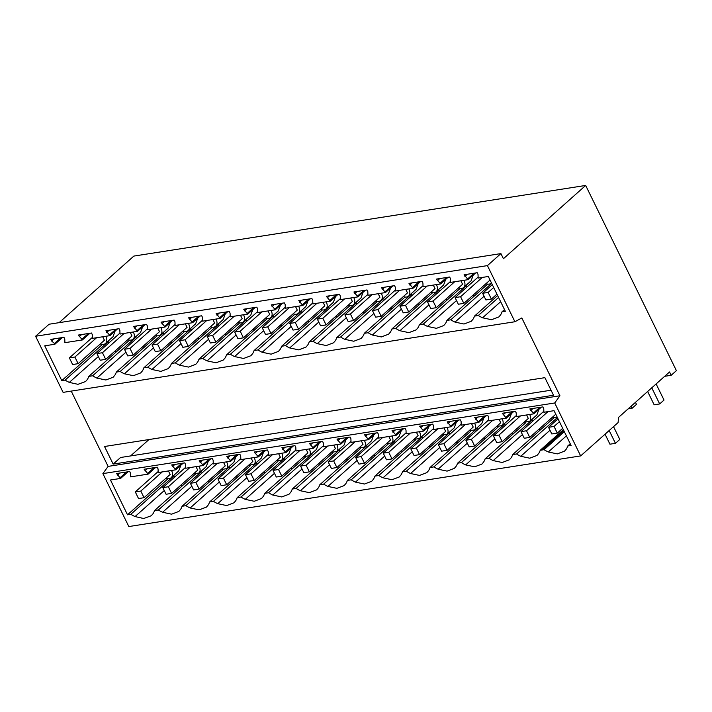 <?xml version="1.0" encoding="UTF-8"?>
<svg xmlns="http://www.w3.org/2000/svg" width="712" height="712" viewBox="0 0 712 712"><rect width="100%" height="100%" fill="white"/><g stroke="black" fill="none" stroke-linecap="round" stroke-linejoin="round"><path stroke-width="1.07" d="M195.266 474.281L154.513 510.575L158.367 509.961A26.558 17.471 48.3 0 0 162.603 512.266L171.583 514.18L178.854 511.421L180.536 509.463A26.549 17.471 48.3 0 0 182.058 506.277L185.921 505.654A26.558 17.471 48.3 0 0 190.157 507.968L199.129 509.881L206.4 507.113L208.091 505.164A26.549 17.471 48.3 0 0 209.613 501.969L213.466 501.346A26.558 17.471 48.3 0 0 217.703 503.66L226.683 505.573L233.954 502.806L235.636 500.856A26.549 17.471 48.3 0 0 237.158 497.661L241.021 497.038A26.558 17.471 48.3 0 0 245.257 499.352L254.228 501.266L261.5 498.507L263.191 496.549A26.549 17.471 48.3 0 0 264.713 493.354L268.566 492.731A26.558 17.471 48.3 0 0 272.803 495.045L281.783 496.958L289.054 494.199L290.736 492.241A26.549 17.471 48.3 0 0 292.258 489.046L296.121 488.423A26.558 17.471 48.3 0 0 300.357 490.737L309.328 492.651L316.6 489.892L318.291 487.934A26.549 17.471 48.3 0 0 319.813 484.738L323.666 484.124A26.558 17.471 48.3 0 0 327.903 486.429L336.883 488.343L344.154 485.584L345.836 483.626A26.549 17.471 48.3 0 0 347.367 480.431L351.221 479.817A26.558 17.471 48.3 0 0 355.457 482.122L364.428 484.035L371.7 481.276L373.391 479.318A26.549 17.471 48.3 0 0 374.913 476.123L376.853 475.821M174.013 475.821L130.839 514.278L127.519 514.794L110.476 480.004L120.613 478.419L116.563 473.542L129.682 471.495L130.492 473.16L130.643 476.853L148.167 474.112L144.118 469.235L157.227 467.188L158.046 468.852L158.197 472.546L175.713 469.804L171.672 464.936L184.782 462.88L185.592 464.544L185.743 468.238L203.267 465.497L199.218 460.628L212.336 458.572L213.146 460.237L213.297 463.93L230.813 461.189L226.772 456.321L239.882 454.265L240.692 455.929L240.843 459.623L258.367 456.89L254.317 452.013L267.436 449.966L268.246 451.622L268.397 455.315L285.921 452.583L281.872 447.706L294.982 445.659L295.8 447.314L295.943 451.007L304.709 449.646L313.467 448.275L309.417 443.398L322.536 441.351L323.346 443.006L323.497 446.709L341.021 443.968L336.972 439.09L350.082 437.043L350.9 438.708L351.043 442.401L368.567 439.66L364.517 434.783L377.636 432.736L378.446 434.4L378.597 438.094L396.121 435.352L392.072 430.484L405.181 428.428L406 430.093L406.143 433.786L423.667 431.045L419.617 426.177L432.736 424.121L433.546 425.785L433.697 429.478L451.221 426.737L447.172 421.869L460.281 419.813L461.1 421.477L461.251 425.171L478.767 422.438L474.717 417.561L487.836 415.514L488.646 417.17L488.797 420.863L506.321 418.131L502.272 413.254L515.381 411.207L516.2 412.862L516.351 416.565L533.866 413.823L529.817 408.946L542.936 406.899L543.745 408.555L543.897 412.257L554.034 410.673L571.077 445.454L567.767 445.979A26.549 17.471 48.3 0 1 566.245 449.174L564.554 451.132L557.282 453.891L548.311 451.978A26.558 17.471 48.3 0 1 544.093 449.681L540.212 450.287A26.549 17.471 48.3 0 1 538.69 453.482L537.008 455.44L529.737 458.199L520.757 456.285A26.558 17.471 48.3 0 1 516.52 453.971L512.667 454.594A26.549 17.471 48.3 0 1 511.136 457.789L509.454 459.747L502.183 462.506L493.211 460.593A26.558 17.471 48.3 0 1 488.975 458.279L485.112 458.902A26.549 17.471 48.3 0 1 483.59 462.097L481.908 464.055L474.628 466.814L465.657 464.9A26.558 17.471 48.3 0 1 461.421 462.586L457.567 463.209A26.549 17.471 48.3 0 1 456.036 466.404L454.354 468.354L447.083 471.122L438.111 469.208A26.558 17.471 48.3 0 1 433.875 466.894L430.012 467.517A26.549 17.471 48.3 0 1 428.49 470.712L426.8 472.661L419.528 475.429L410.557 473.516A26.558 17.471 48.3 0 1 406.321 471.202L402.467 471.825A26.549 17.471 48.3 0 1 400.936 475.011L399.254 476.969L391.983 479.728L383.003 477.814A26.558 17.471 48.3 0 1 378.775 475.509L376.853 475.812M533.866 413.823L541.369 407.139M506.321 418.131L513.815 411.447M478.767 422.438L486.269 415.755M451.221 426.737L458.715 420.062M423.667 431.045L431.169 424.37M396.121 435.352L403.615 428.677M368.567 439.66L376.07 432.985M341.021 443.968L348.515 437.284M313.467 448.275L320.97 441.591M285.921 452.583L293.415 445.899M258.367 456.89L265.861 450.207M230.813 461.189L238.315 454.514M203.267 465.497L210.761 458.822M175.713 469.804L183.215 463.129M148.167 474.112L155.661 467.437M120.613 478.419L128.115 471.736M113.155 464.099L104.531 446.495L544.894 377.663L553.518 395.258L113.155 464.099L120.55 457.504L551.052 390.212M148.968 439.553L130.554 455.947M671.176 375.295L669.547 371.976L618.63 417.33L618.078 422.59L580.654 455.92L128.828 526.551L102.893 473.605L108.117 466.396L559.935 395.765L521.816 317.961L514.918 321.744L487.426 265.612L500.919 253.597L503.42 258.714L585.673 185.449L676.4 370.64L671.176 375.295L664.679 376.31M500.919 253.597L49.092 324.227L35.6 336.242L63.101 392.374L514.918 321.744M129.531 340.105L88.778 376.399L90.718 376.087M54.085 338.859L51.647 341.03L50.837 339.366L63.946 337.319L64.765 338.974L64.908 342.668L73.674 341.306L82.432 339.935L78.382 335.058L91.501 333.011L92.311 334.667L92.462 338.369L109.986 335.628L105.937 330.751L119.046 328.704L119.865 330.368L120.008 334.062L137.532 331.32L133.482 326.443L146.601 324.396L147.411 326.06L147.562 329.754L165.086 327.013L161.037 322.144L174.146 320.089L174.965 321.753L175.108 325.446L192.632 322.705L188.582 317.837L201.701 315.781L202.511 317.445L202.662 321.139L220.186 318.397L216.137 313.529L229.246 311.473L230.065 313.138L230.216 316.831L247.732 314.099L243.682 309.222L256.801 307.175L257.611 308.83L257.762 312.524L275.286 309.791L271.236 304.914L284.346 302.867L285.165 304.522L285.316 308.225L302.831 305.484L298.782 300.606L311.901 298.559L312.71 300.215L312.862 303.917L330.386 301.176L326.336 296.299L339.446 294.252L340.265 295.916L340.416 299.61L357.931 296.868L353.891 291.991L367 289.944L367.81 291.608L367.962 295.302L385.486 292.561L381.436 287.692L394.555 285.637L395.365 287.301L395.516 290.994L413.04 288.253L408.991 283.385L422.1 281.329L422.919 282.993L423.062 286.687L440.586 283.946L436.536 279.077L449.655 277.021L450.465 278.686L450.616 282.379L468.14 279.647L464.091 274.77L477.2 272.723L478.019 274.378L478.161 278.072L488.307 276.487L505.342 311.278L502.031 311.803A26.558 17.471 48.3 0 1 500.509 314.998L498.818 316.956L491.547 319.715L482.576 317.801A26.549 17.471 48.3 0 1 478.339 315.487L474.486 316.11A26.549 17.471 48.3 0 1 472.955 319.305L471.273 321.263L464.002 324.022L455.021 322.109A26.558 17.471 48.3 0 1 450.785 319.795L446.931 320.418A26.549 17.471 48.3 0 1 445.409 323.613L443.718 325.562L436.447 328.33L427.476 326.416A26.558 17.471 48.3 0 1 423.24 324.102L419.377 324.725A26.549 17.471 48.3 0 1 417.855 327.921L416.173 329.87L408.902 332.637L399.922 330.724A26.558 17.471 48.3 0 1 395.685 328.41L391.831 329.033A26.549 17.471 48.3 0 1 390.31 332.219L388.618 334.177L381.347 336.936L372.376 335.023A26.558 17.471 48.3 0 1 368.14 332.718L364.277 333.332A26.549 17.471 48.3 0 1 362.755 336.527L361.073 338.485L353.802 341.244L344.822 339.33A26.558 17.471 48.3 0 1 340.585 337.025L336.732 337.639A26.549 17.471 48.3 0 1 335.21 340.834L333.519 342.792L326.247 345.551L317.276 343.638A26.558 17.471 48.3 0 1 313.04 341.333L309.177 341.947A26.549 17.471 48.3 0 1 307.655 345.142L305.973 347.1L298.702 349.859L289.722 347.945A26.558 17.471 48.3 0 1 285.485 345.632L281.632 346.255A26.549 17.471 48.3 0 1 280.11 349.45L278.419 351.408L271.147 354.167L262.176 352.253A26.558 17.471 48.3 0 1 257.94 349.939L254.077 350.562A26.549 17.471 48.3 0 1 252.555 353.757L250.873 355.715L243.593 358.474L234.622 356.561A26.558 17.471 48.3 0 1 230.385 354.247L226.532 354.87A26.549 17.471 48.3 0 1 225.001 358.065L223.319 360.014L216.048 362.782L207.076 360.868A26.558 17.471 48.3 0 1 202.84 358.554L198.977 359.177A26.549 17.471 48.3 0 1 197.455 362.372L195.764 364.322L188.493 367.089L179.522 365.176A26.558 17.471 48.3 0 1 175.285 362.862L171.432 363.485A26.549 17.471 48.3 0 1 169.901 366.671L168.219 368.629L160.948 371.388L151.968 369.475A26.558 17.471 48.3 0 1 147.74 367.17L143.877 367.784A26.549 17.471 48.3 0 1 142.355 370.979L140.665 372.937L133.393 375.696L124.422 373.782A26.558 17.471 48.3 0 1 120.186 371.477L116.332 372.091A26.549 17.471 48.3 0 1 114.801 375.286L113.119 377.244L105.848 380.003L96.868 378.09A26.558 17.471 48.3 0 1 92.631 375.776L90.709 376.087M468.14 279.647L475.634 272.963M440.586 283.946L448.088 277.271M413.04 288.253L420.534 281.578M385.486 292.561L392.98 285.886M357.931 296.868L365.434 290.193M330.386 301.176L337.88 294.501M302.831 305.484L310.334 298.8M275.286 309.791L282.78 303.107M247.732 314.099L255.234 307.415M220.186 318.397L227.68 311.723M192.632 322.705L200.134 316.03M165.086 327.013L172.58 320.338M137.532 331.32L145.034 324.645M109.986 335.628L117.48 328.944M82.432 339.935L89.934 333.252M102.394 344.448L61.784 380.617L44.74 345.827L54.886 344.243L62.38 337.559M180.385 485.557L182.637 485.531M165.994 478.144A8.188 5.385 -131.7 0 0 171.227 477.663L178.73 470.926L180.821 465.265M154.513 510.575A26.558 17.471 -131.7 0 1 152.991 513.77L151.3 515.728L143.673 518.505L135.058 516.574L164.276 490.55M127.519 514.794L168.13 478.624M117.382 475.207L119.812 473.035M116.901 351.354L114.65 351.381M100.259 343.967A8.188 5.385 -131.7 0 0 105.492 343.478L112.994 336.749L115.086 331.08M61.784 380.617L65.104 380.101A26.558 17.471 -131.7 0 0 69.322 382.397L77.937 384.32L85.565 381.552L87.256 379.594A26.549 17.471 -131.7 0 0 88.778 376.399M171.227 477.663A8.188 5.385 -131.7 0 0 171.592 477.28A8.188 5.385 -131.7 0 0 171.521 470.463M120.221 477.618L126.549 471.985M105.492 343.478A8.188 5.385 -131.7 0 0 105.865 343.095A8.188 5.385 -131.7 0 0 105.785 336.287M108.277 341.644L65.104 380.101M168.45 470.943L170.159 474.441L144.047 497.697L140.798 491.049L162.291 471.905M51.647 341.03L54.495 343.442L60.823 337.808M102.715 336.767L104.424 340.256L78.142 363.672L74.885 357.032L69.376 357.887L92.106 337.648M130.839 514.278A26.549 17.471 -131.7 0 0 135.058 516.574M54.495 343.442L54.886 344.243M108.117 466.396L71.227 391.102M585.673 185.449L133.847 256.08L59.096 322.661M35.6 336.242L487.426 265.612M102.893 473.605L554.719 402.983L559.935 395.765M580.654 455.92L554.719 402.983M464.9 276.434L467.339 274.262M467.748 278.846L474.076 273.212M504.514 309.587L502.031 311.803M564.322 431.668L544.093 449.681M570.25 443.763L567.767 445.979M530.636 410.61L533.066 408.439M533.475 413.022L539.803 407.389M498.578 297.465L478.339 315.487M116.332 372.091L157.085 335.797M222.82 469.973L182.058 506.277M144.447 347.047L142.204 347.073M144.928 470.899L147.366 468.727M210.182 481.223L207.94 481.259M147.776 473.311L154.103 467.677M195.996 466.636L197.714 470.134L171.601 493.389L168.344 486.75L189.846 467.597M79.201 336.723L81.631 334.551M82.04 339.135L88.368 333.501M127.813 339.66A8.188 5.385 -131.7 0 0 133.046 339.179A8.188 5.385 -131.7 0 0 133.411 338.787A8.188 5.385 -131.7 0 0 133.34 331.979M130.269 332.459L131.978 335.948L105.696 359.364L102.439 352.725L96.93 353.579L119.66 333.341M133.046 339.179L140.54 332.442L142.631 326.781M193.548 473.836L199.146 472.973A8.188 5.385 -131.7 0 0 199.075 466.155M208.367 460.958L206.275 466.618L198.773 473.355M201.549 471.495L158.367 509.961M135.823 337.319L92.631 375.776M143.877 367.784L184.63 331.489M250.366 465.666L209.613 501.969M172.001 342.739L169.75 342.775M172.482 466.591L174.912 464.42M237.737 476.915L235.485 476.951M175.321 469.003L181.658 463.37M223.55 462.328L225.259 465.826L199.146 489.082L195.898 482.442L217.391 463.289M106.747 332.415L109.185 330.243M109.595 334.827L115.922 329.193M155.367 335.352A8.188 5.385 -131.7 0 0 160.592 334.871A8.188 5.385 -131.7 0 0 160.965 334.489A8.188 5.385 -131.7 0 0 160.885 327.671M157.815 328.152L159.532 331.65L133.242 355.057L129.985 348.417L124.475 349.281L147.206 329.033M160.592 334.871L168.094 328.134L170.186 322.474M221.094 469.528L226.692 468.665A8.188 5.385 -131.7 0 0 226.621 461.848M235.921 456.65L233.83 462.311L226.327 469.048M229.104 467.188L185.921 505.654M163.368 333.011L120.186 371.477M171.432 363.485L212.185 327.182M277.92 461.358L237.158 497.661M199.547 338.431L197.304 338.467M200.028 462.284L202.466 460.121M265.282 472.608L263.04 472.643M202.875 464.705L209.203 459.062M251.096 458.021L252.813 461.518L226.701 484.774L223.443 478.135L244.946 458.982M134.301 328.107L136.731 325.936M137.14 330.519L143.468 324.886M182.913 331.053A8.188 5.385 -131.7 0 0 188.146 330.564A8.188 5.385 -131.7 0 0 188.511 330.181A8.188 5.385 -131.7 0 0 188.44 323.364M185.369 323.844L187.078 327.342L160.796 350.749L157.539 344.11L152.03 344.973L174.76 324.725M188.146 330.564L195.64 323.827L197.731 318.166M248.648 465.23L254.246 464.358A8.188 5.385 -131.7 0 0 254.175 457.54M263.467 452.343L261.375 458.003L253.873 464.74M256.658 462.88L213.466 501.346M190.923 328.704L147.74 367.17M198.977 359.177L239.73 322.874M305.466 457.051L264.713 493.354M227.101 334.124L224.859 334.159M227.582 457.976L230.02 455.813M292.837 468.309L290.585 468.336M230.43 460.397L236.758 454.754M278.65 453.713L280.359 457.211L254.246 480.467L250.998 473.827L272.491 454.674M161.846 323.8L164.285 321.628M164.695 326.212L171.022 320.578M210.467 326.746A8.188 5.385 -131.7 0 0 215.691 326.256A8.188 5.385 -131.7 0 0 216.065 325.873A8.188 5.385 -131.7 0 0 215.985 319.056M212.915 319.537L214.632 323.034L188.342 346.441L185.084 339.802L179.575 340.665L202.306 320.418M215.691 326.256L223.194 319.519L225.286 313.858M276.203 460.922L281.801 460.05A8.188 5.385 -131.7 0 0 281.721 453.233M291.021 448.035L288.93 453.704L281.427 460.433M284.204 458.572L241.021 497.038M218.468 324.396L175.285 362.862M226.532 354.87L267.285 318.567M333.02 452.743L292.258 489.046M254.656 329.816L252.404 329.852M255.136 453.669L257.566 451.506M320.382 464.002L318.139 464.028M257.975 456.089L264.303 450.456M306.204 449.406L307.913 452.903L281.801 476.159L278.543 469.519L300.046 450.367M189.401 319.492L191.831 317.329M192.24 321.913L198.568 316.27M238.013 322.438A8.188 5.385 -131.7 0 0 243.246 321.949A8.188 5.385 -131.7 0 0 243.611 321.566A8.188 5.385 -131.7 0 0 243.54 314.748M240.469 315.229L242.178 318.727L215.896 342.143L212.639 335.494L207.13 336.358L229.86 316.11M243.246 321.949L250.74 315.211L252.831 309.551M303.748 456.614L309.346 455.742A8.188 5.385 -131.7 0 0 309.275 448.925M318.567 443.727L316.475 449.397L308.972 456.125M311.758 454.265L268.566 492.731M246.023 320.089L202.84 358.554M254.077 350.562L294.83 314.259M360.566 448.435L319.813 484.738M282.201 325.517L279.958 325.544M282.682 449.37L285.12 447.198M347.937 459.694L345.685 459.721M285.53 451.782L291.858 446.148M333.75 445.107L335.459 448.596L309.355 471.86L306.098 465.212L327.591 446.068M216.946 315.185L219.385 313.022M219.794 317.605L226.122 311.963M265.567 318.13A8.188 5.385 -131.7 0 0 270.791 317.641A8.188 5.385 -131.7 0 0 271.165 317.258A8.188 5.385 -131.7 0 0 271.094 310.441M268.015 310.922L269.732 314.419L243.442 337.835L240.193 331.187L234.675 332.05L257.406 311.803M270.791 317.641L278.294 310.913L280.386 305.243M331.303 452.307L336.901 451.435A8.188 5.385 -131.7 0 0 336.82 444.626M346.121 439.42L344.03 445.089L336.527 451.817M339.304 449.966L296.121 488.423M273.568 315.781L230.385 354.247M281.632 346.255L322.385 309.96M388.12 444.137L347.367 480.431M309.756 321.21L307.504 321.237M310.236 445.062L312.666 442.891M375.482 455.386L373.239 455.413M313.075 447.474L319.403 441.841M361.304 440.799L363.013 444.288L336.901 467.553L333.643 460.904L355.146 441.76M244.501 310.886L246.93 308.714M247.34 313.298L253.668 307.664M293.113 313.823A8.188 5.385 -131.7 0 0 298.346 313.333A8.188 5.385 -131.7 0 0 298.711 312.951A8.188 5.385 -131.7 0 0 298.639 306.133M295.569 306.614L297.278 310.112L270.996 333.528L267.739 326.879L262.23 327.743L284.96 307.495M298.346 313.333L305.849 306.605L307.94 300.936M358.848 447.999L364.446 447.136A8.188 5.385 -131.7 0 0 364.375 440.319M373.667 435.121L371.575 440.781L364.081 447.519M366.858 445.659L323.666 484.124M301.123 311.473L257.94 349.939M309.177 341.947L349.93 305.653M415.666 439.829L374.913 476.123M337.301 316.902L335.058 316.929M337.782 440.755L340.22 438.583M403.037 451.079L400.785 451.114M340.63 443.167L346.958 437.533M388.85 436.492L390.568 439.989L364.455 463.245L361.198 456.597L382.7 437.453M272.046 306.578L274.485 304.407M274.894 308.99L281.222 303.357M320.667 309.515A8.188 5.385 -131.7 0 0 325.891 309.026A8.188 5.385 -131.7 0 0 326.265 308.643A8.188 5.385 -131.7 0 0 326.194 301.835M323.115 302.315L324.832 305.804L298.542 329.22L295.293 322.58L289.784 323.435L312.506 303.196M325.891 309.026L333.394 302.297L335.486 296.628M386.402 443.692L392 442.828A8.188 5.385 -131.7 0 0 391.92 436.011M401.221 430.813L399.129 436.474L391.627 443.211M394.404 441.351L351.221 479.817M328.668 307.175L285.485 345.632M336.732 337.639L377.485 301.345M443.22 435.522L402.467 471.825M364.856 312.595L362.604 312.621M365.336 436.447L367.766 434.276M430.582 446.771L428.339 446.807M368.175 438.859L374.503 433.225M416.404 432.184L418.113 435.682L392 458.937L388.743 452.298L410.245 433.145M299.601 302.271L302.03 300.099M302.44 304.683L308.777 299.049M348.212 305.208A8.188 5.385 -131.7 0 0 353.446 304.727A8.188 5.385 -131.7 0 0 353.811 304.344A8.188 5.385 -131.7 0 0 353.739 297.527M350.669 298.008L352.378 301.496L326.096 324.912L322.839 318.273L317.329 319.127L340.06 298.889M353.446 304.727L360.948 297.99L363.04 292.329M413.948 439.384L419.546 438.521A8.188 5.385 -131.7 0 0 419.475 431.703M428.766 426.506L426.675 432.166L419.181 438.904M421.958 437.043L378.775 475.509M356.223 302.867L313.04 341.333M364.277 333.332L405.03 297.038M470.766 431.214L430.012 467.517M392.401 308.287L390.158 308.323M392.882 432.139L395.32 429.968M458.136 442.464L455.885 442.499M395.73 434.551L402.058 428.918M443.95 427.876L445.668 431.374L419.555 454.63L416.298 447.99L437.8 428.838M327.146 297.963L329.585 295.792M329.994 300.375L336.322 294.741M375.767 300.9A8.188 5.385 -131.7 0 0 380.991 300.42A8.188 5.385 -131.7 0 0 381.365 300.037A8.188 5.385 -131.7 0 0 381.294 293.219M378.214 293.7L379.932 297.198L353.642 320.605L350.393 313.965L344.884 314.829L367.615 294.581M380.991 300.42L388.494 293.682L390.585 288.022M441.502 435.085L447.1 434.213A8.188 5.385 -131.7 0 0 447.02 427.396M456.321 422.198L454.229 427.859L446.727 434.596M449.503 432.736L406.321 471.202M383.768 298.559L340.585 337.025M391.831 329.033L432.584 292.73M498.32 426.906L457.567 463.209M419.955 303.98L417.704 304.015M420.436 427.832L422.866 425.669M485.682 438.156L483.439 438.192M423.275 430.253L429.603 424.61M471.504 423.569L473.213 427.067L447.1 450.322L443.852 443.683L465.345 424.53M354.701 293.656L357.13 291.484M357.549 296.067L363.877 290.434M403.312 296.601A8.188 5.385 -131.7 0 0 408.546 296.112A8.188 5.385 -131.7 0 0 408.919 295.729A8.188 5.385 -131.7 0 0 408.839 288.912M405.769 289.392L407.478 292.89L381.196 316.297L377.938 309.658L372.429 310.521L395.16 290.273M408.546 296.112L416.048 289.375L418.14 283.714M469.048 430.778L474.646 429.906A8.188 5.385 -131.7 0 0 474.575 423.088M483.866 417.891L481.775 423.551L474.281 430.288M477.058 428.428L433.875 466.894M411.322 294.252L368.14 332.718M419.377 324.725L460.139 288.422M525.874 422.599L485.112 458.902M447.501 299.672L445.258 299.707M447.982 423.524L450.42 421.362M513.236 433.857L510.993 433.884M450.829 425.945L457.157 420.303M499.05 419.261L500.767 422.759L474.655 446.015L471.397 439.375L492.9 420.222M382.246 289.348L384.685 287.185M385.094 291.76L391.422 286.126M430.867 292.294A8.188 5.385 -131.7 0 0 436.091 291.804A8.188 5.385 -131.7 0 0 436.465 291.422A8.188 5.385 -131.7 0 0 436.394 284.604M433.314 285.085L435.032 288.582L408.741 311.99L405.493 305.35L399.984 306.213L422.714 285.966M436.091 291.804L443.594 285.067L445.685 279.407M496.602 426.47L502.2 425.598A8.188 5.385 -131.7 0 0 502.129 418.781M511.421 413.583L509.329 419.252L501.827 425.981M504.603 424.121L461.421 462.586M438.877 289.944L395.685 328.41M446.931 320.418L487.684 284.115M553.42 418.291L512.667 454.594M475.055 295.364L472.804 295.4M475.536 419.226L477.966 417.054M540.791 429.55L538.539 429.576M478.375 421.637L484.703 416.004M526.604 414.954L528.313 418.451L502.2 441.707L498.952 435.068L520.445 415.924M409.8 285.04L412.239 282.878M412.649 287.461L418.976 281.818M458.412 287.986A8.188 5.385 -131.7 0 0 463.646 287.497A8.188 5.385 -131.7 0 0 464.019 287.114A8.188 5.385 -131.7 0 0 463.939 280.297M460.869 280.777L462.577 284.275L436.296 307.691L433.038 301.043L427.529 301.906L450.26 281.658M463.646 287.497L471.148 280.759L473.24 275.099M524.148 422.163L529.746 421.29A8.188 5.385 -131.7 0 0 529.675 414.473M538.975 409.275L536.884 414.945L529.381 421.673M532.158 419.813L488.975 458.279M466.422 285.637L423.24 324.102M474.486 316.11L497.617 295.507M563.352 429.683L540.212 450.287M503.081 414.918L505.52 412.746M505.929 417.33L512.257 411.696M437.355 280.733L439.785 278.57M440.194 283.154L446.522 277.511M485.967 283.679A8.188 5.385 -131.7 0 0 491.191 283.189A8.188 5.385 -131.7 0 0 491.458 282.931L491.191 283.189M551.702 417.855L557.193 417.107M557.407 417.552L516.52 453.971M491.681 283.376L450.785 319.795M144.047 497.697L138.537 498.56L135.289 491.912L157.841 471.825M135.289 491.912L140.798 491.049M96.565 337.728L74.885 357.032M78.142 363.672L72.633 364.535L69.376 357.887M171.601 493.389L166.092 494.253L162.834 487.604L185.387 467.517M162.834 487.604L168.344 486.75M124.11 333.421L102.439 352.725M105.696 359.364L100.178 360.228L96.93 353.579M199.146 489.082L193.637 489.945L190.389 483.297L212.941 463.209M190.389 483.297L195.898 482.442M151.665 329.113L129.985 348.417M133.242 355.057L127.733 355.92L124.475 349.281M226.701 484.774L221.192 485.637L217.934 478.998L240.496 458.902M217.934 478.998L223.443 478.135M179.21 324.805L157.539 344.11M160.796 350.749L155.278 351.612L152.03 344.973M254.246 480.467L248.737 481.33L245.489 474.69L268.041 454.594M245.489 474.69L250.998 473.827M206.765 320.498L185.084 339.802M188.342 346.441L182.833 347.305L179.575 340.665M281.801 476.159L276.292 477.022L273.034 470.383L295.596 450.287M273.034 470.383L278.543 469.519M234.31 316.19L212.639 335.494M215.896 342.143L210.387 342.997L207.13 336.358M309.355 471.86L303.837 472.715L300.589 466.075L323.141 445.988M300.589 466.075L306.098 465.212M261.865 311.883L240.193 331.187M243.442 337.835L237.933 338.69L234.675 332.05M336.901 467.553L331.392 468.407L328.134 461.768L350.696 441.68M328.134 461.768L333.643 460.904M289.41 307.584L267.739 326.879M270.996 333.528L265.487 334.391L262.23 327.743M364.455 463.245L358.937 464.108L355.688 457.46L378.241 437.373M355.688 457.46L361.198 456.597M316.965 303.276L295.293 322.58M298.542 329.22L293.033 330.083L289.784 323.435M392 458.937L386.491 459.801L383.234 453.152L405.796 433.065M383.234 453.152L388.743 452.298M344.51 298.969L322.839 318.273M326.096 324.912L320.587 325.776L317.329 319.127M419.555 454.63L414.046 455.493L410.788 448.845L433.341 428.757M410.788 448.845L416.298 447.99M372.065 294.661L350.393 313.965M353.642 320.605L348.132 321.468L344.884 314.829M447.1 450.322L441.591 451.185L438.334 444.546L460.895 424.45M438.334 444.546L443.852 443.683M399.61 290.354L377.938 309.658M381.196 316.297L375.687 317.16L372.429 310.521M474.655 446.015L469.146 446.878L465.888 440.238L488.441 420.142M465.888 440.238L471.397 439.375M427.164 286.046L405.493 305.35M408.741 311.99L403.232 312.853L399.984 306.213M502.2 441.707L496.691 442.57L493.443 435.931L515.995 415.835M493.443 435.931L498.952 435.068M454.71 281.738L433.038 301.043M436.296 307.691L430.787 308.545L427.529 301.906M520.988 431.623L526.497 430.76L529.755 437.408L524.246 438.263L520.988 431.623L543.541 411.536M526.497 430.76L548 411.616M529.755 437.408L555.778 414.224M482.264 277.431L460.593 296.735L455.084 297.598L477.814 277.351M490.043 280.047L463.841 303.383L460.593 296.735M631.117 406.205L632.114 408.252L636.466 404.372L635.469 402.333M463.841 303.383L458.332 304.238L455.084 297.598M632.114 408.252L628.126 408.875M548.543 427.316L554.052 426.452L557.3 433.101L551.791 433.955L548.543 427.316L558.048 418.852M554.052 426.452L559.427 421.664M613.53 426.648L619.796 439.446L615.444 443.327L609.178 430.52M605.049 434.195L609.935 444.19L615.444 443.327M557.3 433.101L562.676 428.312M493.692 287.488L488.138 292.427L482.629 293.291L492.312 284.675M496.949 294.127L491.396 299.076L488.138 292.427M651.765 387.817L659.668 403.944L664.02 400.064L656.117 383.937M491.396 299.076L485.887 299.939L482.629 293.291M647.635 391.493L654.15 404.808L659.668 403.944M69.322 382.397L98.372 356.525M482.576 317.801L500.652 301.701M566.387 435.877L548.311 451.978M563.833 430.662L542.152 449.975M96.868 378.09L125.917 352.218M162.603 512.266L191.831 486.243M124.422 373.782L153.472 347.91M190.157 507.968L219.376 481.935M151.968 369.475L181.017 343.602M217.703 503.66L246.93 477.627M179.522 365.176L208.571 339.304M245.257 499.352L274.476 473.32M207.076 360.868L236.117 334.996M272.803 495.045L302.03 469.012M234.622 356.561L263.671 330.688M300.357 490.737L329.576 464.714M262.176 352.253L291.217 326.381M327.903 486.429L357.13 460.406M289.722 347.945L318.771 322.073M355.457 482.122L384.676 456.098M317.276 343.638L346.317 317.766M383.003 477.814L412.23 451.791M344.822 339.33L373.871 313.458M410.557 473.516L439.776 447.483M372.376 335.023L401.426 309.15M438.111 469.208L467.33 443.175M399.922 330.724L428.971 304.852M465.657 464.9L494.876 438.868M427.476 326.416L456.526 300.544M493.211 460.593L522.43 434.56M455.021 322.109L484.071 296.237M520.757 456.285L549.984 430.262M173.79 475.376L174.636 477.093M108.064 341.19L108.9 342.917M201.345 471.068L202.19 472.786M135.609 336.892L136.455 338.609M228.89 466.761L229.736 468.478M163.164 332.584L164 334.302M256.445 462.453L257.29 464.179M190.709 328.276L191.555 329.994M283.99 458.145L284.836 459.872M218.264 323.969L219.1 325.687M311.545 453.838L312.39 455.564M245.809 319.661L246.655 321.388M339.099 449.53L339.935 451.257M273.363 315.354L274.209 317.08M366.644 445.231L367.49 446.949M300.909 311.046L301.755 312.773M394.199 440.924L395.035 442.642M328.463 306.738L329.309 308.465M421.744 436.616L422.59 438.334M356.009 302.44L356.854 304.158M449.299 432.309L450.135 434.026M383.563 298.132L384.409 299.85M476.844 428.001L477.69 429.728M411.109 293.825L411.954 295.542M504.399 423.693L505.244 425.42M438.663 289.517L439.509 291.244M531.944 419.386L532.79 421.112M466.218 285.209L467.054 286.936"/></g></svg>
